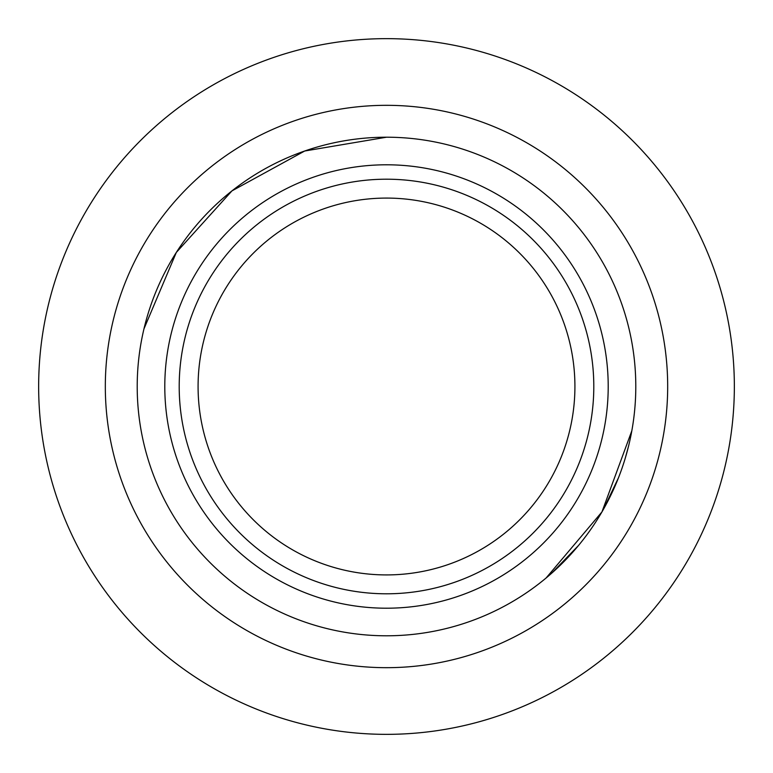 <?xml version="1.0" encoding="UTF-8"?>
<svg xmlns="http://www.w3.org/2000/svg" width="773" height="773" viewBox="0 0 773 773"><rect width="100%" height="100%" fill="white"/><g stroke="black" fill="none" stroke-linecap="round" stroke-linejoin="round"><path stroke-width="1.16" d="M386.5 667.679A281.179 281.179 0 0 1 105.321 386.5A281.179 281.179 0 0 1 386.5 105.321A281.179 281.179 0 0 1 667.679 386.5A281.179 281.179 0 0 1 386.5 667.679M386.5 635.793A249.293 249.293 0 0 1 137.208 386.5A249.293 249.293 0 0 1 386.5 137.208A249.293 249.293 0 0 1 635.793 386.5A249.293 249.293 0 0 1 386.5 635.793M386.5 198.081A188.419 188.419 0 0 1 574.919 386.5A188.419 188.419 0 0 1 386.5 574.919A188.419 188.419 0 0 1 198.081 386.5A188.419 188.419 0 0 1 386.5 198.081M386.5 734.35A347.85 347.85 0 0 1 38.65 386.5A347.85 347.85 0 0 1 386.5 38.65A347.85 347.85 0 0 1 734.35 386.5A347.85 347.85 0 0 1 386.5 734.35M386.5 608.206A221.706 221.706 0 0 1 164.794 386.5A221.706 221.706 0 0 1 386.5 164.794A221.706 221.706 0 0 1 608.206 386.5A221.706 221.706 0 0 1 386.5 608.206M593.799 386.5A207.299 207.299 0 0 1 386.5 593.799A207.299 207.299 0 0 1 179.201 386.5A207.299 207.299 0 0 1 386.5 179.201A207.299 207.299 0 0 1 593.799 386.5M386.5 137.208L304.697 151.015L231.948 190.892L176.321 252.442L143.971 328.844L176.321 252.442L231.948 190.892L304.697 151.015L386.5 137.208L304.697 151.015L231.948 190.892L176.321 252.442L143.971 328.844M628.613 445.895L625.241 458.263M618.487 477.762L603.578 509.069M578.542 545.458L551.758 573.151M631.831 430.783L601.935 511.948L546.105 578.001"/></g></svg>
